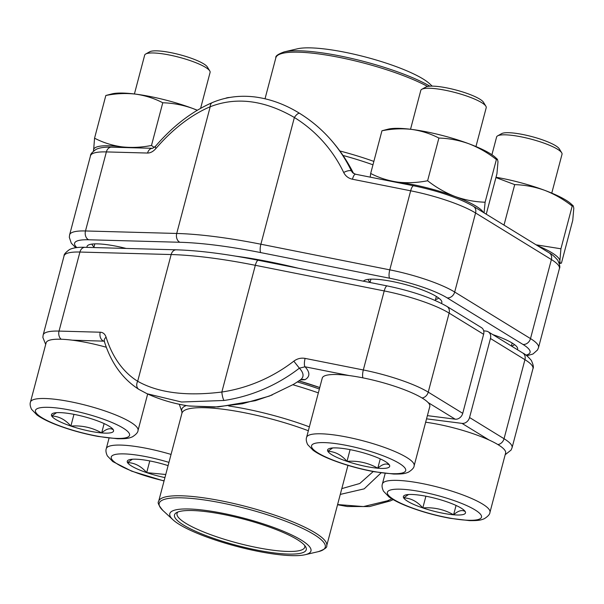 <?xml version="1.0" encoding="UTF-8"?>
<svg xmlns="http://www.w3.org/2000/svg" width="604" height="604" viewBox="0 0 604 604"><rect width="100%" height="100%" fill="white"/><g stroke="black" fill="none" stroke-linecap="round" stroke-linejoin="round"><path stroke-width="0.91" d="M489.097 440.014L462.015 423.381A6.954 5.685 -58.4 0 0 469.557 417.53L490.448 338.489A6.954 5.685 -58.4 0 0 488.281 331.822A6.954 5.685 -58.4 0 0 486.386 331.158L483.691 330.811M462.015 423.381L426.545 418.844M381.124 472.849L364.189 488.847L340.279 494.412M337.591 504.559L363.465 506.575L387.391 500.807A156.436 99.147 -65.6 0 0 391.822 498.806M341.804 488.621L359.773 483.494L373.234 471.543M393.189 499.629L390.192 500.958A6.954 4.424 -113.1 0 1 387.391 500.807M61.155 339.244A6.954 5.194 -88.4 0 1 59.033 331.09L79.924 252.042A60.491 12.057 -165.2 0 0 64.054 255.915L43.163 334.963A60.491 12.057 14.8 0 1 59.033 331.09L100.234 332.215C103.073 332.374 105.02 334.027 106.085 337.175A149.482 94.737 -65.6 0 0 137.674 381.267C158.225 392.849 186.281 396.435 221.842 392.026A149.482 139.856 -42.6 0 0 293.816 361.169C297.274 358.602 301.041 357.681 305.118 358.399L363.321 369.973A60.491 12.057 14.8 0 1 428.236 392.147L449.127 313.106A6.954 5.685 -58.4 0 0 446.96 306.439L481.456 327.625A6.954 5.685 121.6 0 1 483.615 334.291L462.732 413.34A6.954 5.685 121.6 0 1 455.19 419.184L428.108 402.551M427.39 415.635L455.19 419.184M147.089 393.748A156.436 156.436 0 0 0 188.584 405.926L214.36 407.088L242.461 403.736L269.429 396.058L293.37 384.431A156.436 156.436 0 0 0 300.18 380.007A120.422 24.009 -165.2 0 0 299.388 368.176A156.436 146.364 137.4 0 1 224.061 400.475L181.532 402.015L147.127 393.763L138.89 389.391C122.642 378.995 111.128 363.019 104.349 341.471L104.152 341.026L104.515 341.275M362.944 377.862A6.954 2.023 101.2 0 1 363.321 369.973L384.212 290.924L255.326 265.299A180.77 36.044 -165.2 0 0 171.159 254.541L137.674 381.267A6.954 5.361 121.9 0 0 138.852 389.369M299.969 380.15A6.954 6.674 -119.5 0 1 304.952 379.712A125.775 25.074 14.8 0 0 305.043 366.794L349.089 375.552M64.054 255.915C63.82 254.465 65.677 252.321 69.619 249.49C73.258 247.783 78.392 247.051 85.013 247.315L176.24 249.814C199.192 250.509 226.553 253.997 258.338 260.286A6.954 2.023 101.2 0 0 255.326 265.299L221.842 392.026A6.954 1.442 81.5 0 0 224.061 400.475M197.84 533.551A73.001 14.556 14.8 0 1 173.008 519.81A73.001 14.556 14.8 0 1 244.091 518.232A73.001 14.556 14.8 0 1 305.118 554.721A73.001 14.556 14.8 0 1 197.84 533.551M200.679 533.468A68.139 13.582 14.8 0 1 176.579 512.592A68.139 13.582 14.8 0 1 243.842 519.176A68.139 13.582 14.8 0 1 305.579 546.673A68.139 13.582 14.8 0 1 274.216 552.917A68.139 13.582 14.8 0 1 200.679 533.468M304.65 545.42A66.055 13.167 14.8 0 1 304.756 547.201A66.055 13.167 14.8 0 1 267.912 549.497A66.055 13.167 14.8 0 1 202.416 531.46A66.055 13.167 14.8 0 1 177.032 513.46A66.055 13.167 14.8 0 1 177.999 511.958M551.762 193.121L562.022 154.284A33.832 6.742 -165.2 0 0 561.75 152.872A33.832 6.742 -165.2 0 0 561.69 152.774A33.832 6.742 -165.2 0 0 531.037 139.124A33.832 6.742 -165.2 0 0 497.636 135.855L501.652 133.627A30.449 6.07 14.8 0 1 531.709 136.564A30.449 6.07 14.8 0 1 559.296 148.856A30.449 6.07 14.8 0 1 559.349 148.946M463.366 509.625L465.223 511.596C462.173 509.565 458.3 510.629 453.596 514.789C444.159 509.414 433.899 507.126 422.808 507.919A32.11 6.402 14.8 0 1 403.653 497.862A32.11 6.402 14.8 0 1 405.956 494.872A32.11 6.402 14.8 0 1 415.28 494.676A32.11 6.402 14.8 0 1 446.069 501.539A32.11 6.402 14.8 0 1 464.068 510.229A32.11 6.402 14.8 0 1 465.223 511.596A32.11 6.402 14.8 0 1 453.596 514.789A32.11 6.402 14.8 0 1 422.808 507.919C417.258 501.494 410.871 498.141 403.653 497.862L408.493 494.525M425.654 422.226A55.621 11.091 14.8 0 1 480.346 436.352A55.621 11.091 14.8 0 1 505.616 453.068L489.957 512.351A55.621 11.091 14.8 0 0 439.01 487.42A55.621 11.091 14.8 0 0 382.4 483.932L385.193 473.37M497.636 135.855A33.832 6.742 -165.2 0 0 496.601 137.002L491.92 154.73M422.808 507.919L425.903 496.209M453.596 514.789L456.065 505.45M200.596 108.358L210.086 72.427A33.832 6.742 -165.2 0 0 209.814 71.015A33.832 6.742 -165.2 0 0 209.754 70.917A33.832 6.742 -165.2 0 0 179.101 57.259A33.832 6.742 -165.2 0 0 145.707 53.998L149.716 51.77A30.449 6.07 14.8 0 1 179.773 54.707A30.449 6.07 14.8 0 1 207.368 66.999A30.449 6.07 14.8 0 1 207.414 67.089M111.43 427.768L113.288 429.738C110.245 427.707 106.364 428.772 101.661 432.925C92.223 427.556 81.963 425.269 70.872 426.062A32.11 6.402 14.8 0 1 51.718 416.005A32.11 6.402 14.8 0 1 54.02 413.015A32.11 6.402 14.8 0 1 63.345 412.819A32.11 6.402 14.8 0 1 94.133 419.682A32.11 6.402 14.8 0 1 112.14 428.364A32.11 6.402 14.8 0 1 113.288 429.738A32.11 6.402 14.8 0 1 101.661 432.925A32.11 6.402 14.8 0 1 70.872 426.062C65.323 419.637 58.943 416.284 51.718 416.005L56.565 412.66M30.464 402.075C29.785 403.925 30.14 406.333 31.544 409.316L36.995 415.008C41.487 418.247 47.776 421.441 55.862 424.597C69.15 429.723 83.239 433.672 98.127 436.443L117.478 438.753C127.618 438.874 128.984 438.142 132.359 436.866C136.081 434.502 137.969 432.381 138.022 430.493A55.621 11.091 14.8 0 0 87.074 405.563A55.621 11.091 14.8 0 0 30.464 402.075L46.13 342.793A55.621 11.091 14.8 0 1 106.319 347.247M145.707 53.998A33.832 6.742 -165.2 0 0 144.673 55.138L134.413 93.975M70.872 426.062L73.967 414.352M101.661 432.925L104.13 423.593M225.632 98.286A30.449 6.07 14.8 0 1 229.882 97.44M164.937 477.583A32.11 6.402 14.8 0 1 146.689 472.63A32.11 6.402 14.8 0 1 127.527 462.581A32.11 6.402 14.8 0 1 129.837 459.584A32.11 6.402 14.8 0 1 139.154 459.387A32.11 6.402 14.8 0 1 168.093 465.639M165.753 474.502L146.689 472.63C141.14 466.205 134.752 462.853 127.527 462.581L132.374 459.236M146.689 472.63L149.777 460.928M475.952 146.546L486.212 107.716A33.832 6.742 -165.2 0 0 485.933 106.304A33.832 6.742 -165.2 0 0 485.88 106.206A33.832 6.742 -165.2 0 0 455.227 92.548A33.832 6.742 -165.2 0 0 421.826 89.279L425.843 87.059A30.449 6.07 14.8 0 1 455.899 89.996A30.449 6.07 14.8 0 1 483.487 102.287A30.449 6.07 14.8 0 1 483.54 102.37M387.557 463.049L389.414 465.02C386.364 462.996 382.491 464.061 377.787 468.213C368.349 462.845 358.089 460.558 346.998 461.35A32.11 6.402 14.8 0 1 327.844 451.294A32.11 6.402 14.8 0 1 330.146 448.304A32.11 6.402 14.8 0 1 339.471 448.1A32.11 6.402 14.8 0 1 370.252 454.971A32.11 6.402 14.8 0 1 388.259 463.653A32.11 6.402 14.8 0 1 389.414 465.02A32.11 6.402 14.8 0 1 377.787 468.213A32.11 6.402 14.8 0 1 346.998 461.35C341.449 454.918 335.061 451.566 327.844 451.294L332.683 447.949M322.257 378.081A55.621 11.091 14.8 0 1 378.867 381.569A55.621 11.091 14.8 0 1 429.806 406.492L414.148 465.782A55.621 11.091 14.8 0 0 363.2 440.852A55.621 11.091 14.8 0 0 306.59 437.364L322.257 378.081M421.826 89.279A33.832 6.742 -165.2 0 0 420.792 90.426L410.531 129.264M346.998 461.35L350.094 449.64M377.787 468.213L380.248 458.881M370.214 177.146L370.675 173.469L381.954 130.774C392.087 128.773 402.015 128.32 411.747 129.415C421.403 130.796 430.456 133.673 438.897 138.052C449.112 138.361 459.131 140.271 468.961 143.79C478.715 147.587 487.858 152.827 496.39 159.524L497.439 159.335L497.99 161.615L496.949 173.718L486.25 214.201M370.675 173.469C379.116 177.848 388.168 180.732 397.825 182.114C407.557 183.208 417.485 182.755 427.609 180.747L438.897 138.052M497.447 159.335L495.31 157.357A59.101 11.786 14.8 0 0 468.961 143.79A59.101 11.786 14.8 0 0 411.747 129.415A59.101 11.786 14.8 0 0 388.364 129.105L381.954 130.774M427.609 180.747C436.141 187.436 445.284 192.684 455.039 196.481C464.869 199.999 474.895 201.91 485.11 202.219L496.39 159.524M485.11 202.219L484.061 212.85M391.936 181.464A59.101 11.786 14.8 0 1 397.825 182.114A59.101 11.786 14.8 0 1 455.039 196.481A59.101 11.786 14.8 0 1 483.449 212.48M235.59 256.134A138.709 27.656 14.8 0 1 298.248 268.221M492.872 334.639A40.672 8.109 14.8 0 1 512.23 343.072A40.672 8.109 14.8 0 1 517.22 347.315A40.672 8.109 14.8 0 1 517.356 349.678M363.449 281.185A40.672 8.109 14.8 0 1 364.408 280.392A40.672 8.109 14.8 0 1 397.1 282.498A40.672 8.109 14.8 0 1 436.42 296.496A40.672 8.109 14.8 0 1 441.411 300.739A40.672 8.109 14.8 0 1 441.358 303.336M87.036 247.368A40.672 8.109 14.8 0 1 88.282 245.103A40.672 8.109 14.8 0 1 126.123 248.44M299.682 113.378A6.954 2.378 121.8 0 0 294.375 117.486C264.484 100.173 236.428 96.587 210.207 106.734L176.723 233.461A180.77 36.044 14.8 0 1 260.89 244.22L389.776 269.852A60.491 12.057 14.8 0 1 454.691 292.026L530.501 338.595A60.491 12.057 14.8 0 1 538.519 347.602L559.402 268.553A60.491 12.057 -165.2 0 0 551.392 259.554L530.501 338.595A6.954 5.685 121.6 0 1 522.966 344.439L447.149 297.87A53.537 10.676 -165.2 0 0 389.701 278.24L260.815 252.615A173.816 34.654 -165.2 0 0 179.879 242.272L88.652 239.773A53.537 10.676 -165.2 0 0 76.829 247.595M92.072 244.084A36.504 7.278 -165.2 0 0 93.998 246.923M368.191 279.365A36.504 7.278 -165.2 0 0 370.124 282.211M435.544 299.493A36.504 7.278 -165.2 0 0 438.625 297.976M511.437 346.047A36.504 7.278 -165.2 0 0 514.434 344.552M212.344 102.574A6.954 4.424 66.9 0 0 210.207 106.734A149.482 94.737 -65.6 0 0 155.945 148.471C153.265 151.513 150.472 153.038 147.572 153.046L106.372 151.914L85.489 230.962L176.723 233.461A6.954 5.194 91.6 0 0 179.879 242.272M328.289 136.934A156.436 146.364 137.4 0 0 328.198 136.836A156.436 146.364 137.4 0 0 299.871 113.529A6.954 2.378 121.8 0 0 299.697 113.386C310.305 119.97 319.833 127.822 328.289 136.934A156.436 146.364 137.4 0 1 351.468 171.068A120.422 24.009 14.8 0 1 353.242 173.242M432.192 86.123L429.565 83.699A73.001 14.556 -165.2 0 0 423.11 78.988A73.001 14.556 -165.2 0 0 357.983 55.13A73.001 14.556 -165.2 0 0 297.455 48.796L284.19 51.884A85.866 17.116 14.8 0 1 353.438 58.875A85.866 17.116 14.8 0 1 429.927 86.176M93.56 151L94.556 138.188L105.836 95.485C115.96 93.484 125.889 93.031 135.621 94.126C145.285 95.508 154.33 98.384 162.77 102.763C172.986 103.073 183.012 104.983 192.842 108.501L197.251 110.29M94.556 138.188C102.99 142.559 112.042 145.443 121.698 146.825C131.438 147.92 141.366 147.467 151.491 145.458L162.77 102.763M197.334 110.238A59.101 11.786 14.8 0 0 192.842 108.501A59.101 11.786 14.8 0 0 135.621 94.126A59.101 11.786 14.8 0 0 112.238 93.816L105.836 95.485M151.491 145.458L154.201 147.482M93.62 150.955A59.101 11.786 14.8 0 1 93.514 150.283A59.101 11.786 14.8 0 1 121.698 146.825A59.101 11.786 14.8 0 1 127.278 147.618M504.008 225.103L514.706 184.628C524.921 184.93 534.94 186.847 544.77 190.358C554.525 194.156 563.668 199.403 572.199 206.092L573.249 205.911L573.8 208.191L572.758 220.286L561.478 262.982C560.542 263.857 560.006 263.163 559.878 260.89A59.101 11.786 14.8 0 1 559.085 262.808M495.929 177.553L514.706 184.628M536.095 244.816L560.92 248.788L572.199 206.092M560.92 248.788L559.878 260.89A59.101 11.786 14.8 0 0 537.469 245.662M559.357 263.661L561.478 262.982M496.012 177.259A59.101 11.786 14.8 0 1 544.77 190.358A59.101 11.786 14.8 0 1 571.12 203.933L573.256 205.904M469.557 417.53L504.053 438.723L524.936 359.674L490.448 338.489M532.947 368.674A60.491 12.057 -165.2 0 0 524.936 359.674A6.954 5.685 121.6 0 0 522.777 353.008C525.223 354.148 528.07 356.617 531.316 360.399C533.309 364.733 533.853 367.496 532.947 368.674L512.064 447.723A60.491 12.057 14.8 0 0 504.053 438.723A6.954 5.685 -58.4 0 1 497.877 444.559M176.24 249.814A6.954 5.194 91.6 0 0 171.159 254.541L79.924 252.042A6.954 5.194 91.6 0 1 85.013 247.315M483.615 334.291L449.127 313.106A60.491 12.057 -165.2 0 0 384.212 290.924A6.954 2.023 101.2 0 1 387.224 285.918C412.253 291.158 432.162 297.998 446.96 306.439M422.068 397.991A6.954 5.685 121.6 0 0 428.236 392.147L462.732 413.34M298.957 380.845A113.854 22.695 14.8 0 1 319.758 387.526M300.535 379.901L304.952 379.712M104.235 341.169L72.216 340.173M103.397 341.026A6.954 5.194 -88.4 0 1 100.234 332.215M106.085 337.175A6.954 4.387 162.7 0 0 104.333 341.434M293.816 361.169L299.388 368.176L305.043 366.794A6.954 2.023 101.2 0 1 305.118 358.399M297.342 381.917A109.853 21.903 14.8 0 1 319.365 389.006M308.342 430.743A86.908 17.327 -165.2 0 0 181.925 413.279L181.947 411.837A88.063 17.554 14.8 0 1 186.266 405.563M228.727 405.979A88.063 17.554 14.8 0 1 309.361 426.862M318.346 392.872A108.705 21.668 -165.2 0 0 292.857 384.748M305.118 554.721L318.383 551.633A85.866 17.116 -165.2 0 0 292.253 523.804A85.866 17.116 -165.2 0 0 194.178 498.685A85.866 17.116 -165.2 0 0 162.997 510.576C158.746 505.556 157.297 502.483 158.656 501.358A86.908 17.327 14.8 0 1 207.127 498.345A86.908 17.327 14.8 0 1 293.31 522.075A86.908 17.327 14.8 0 1 326.711 545.759L347.949 465.367M387.783 494.329A48.667 9.702 -165.2 0 0 463.472 519.969A48.667 9.702 -165.2 0 0 452.064 499.893A48.667 9.702 -165.2 0 0 387.783 494.329M35.847 412.464A48.667 9.702 -165.2 0 0 111.536 438.111A48.667 9.702 -165.2 0 0 100.128 418.036A48.667 9.702 -165.2 0 0 35.847 412.464M168.954 462.37A48.667 9.702 -165.2 0 0 111.657 459.04A48.667 9.702 -165.2 0 0 164.077 480.844M109.067 438.081L106.281 448.644A55.621 11.091 14.8 0 1 171.053 454.427M311.966 447.753A48.667 9.702 -165.2 0 0 387.662 473.4A48.667 9.702 -165.2 0 0 376.254 453.325A48.667 9.702 -165.2 0 0 311.966 447.753M389.701 278.24A6.954 2.023 101.2 0 1 389.776 269.852L410.66 190.804A60.491 12.057 -165.2 0 1 475.575 212.978A6.954 5.685 -58.4 0 0 473.415 206.311L549.225 252.887A6.954 5.685 -58.4 0 1 551.392 259.554L475.575 212.978L454.691 292.026A6.954 5.685 121.6 0 1 447.149 297.87M473.415 206.311C458.617 197.878 438.708 191.038 413.68 185.79A6.954 2.023 -78.8 0 0 410.66 190.804L352.457 179.229A6.954 2.023 -78.8 0 1 355.477 174.216L352.487 172.563L351.468 171.068A6.954 2.363 154.4 0 0 343.676 172.465A149.482 139.856 -42.6 0 0 294.375 117.486L260.89 244.22A6.954 2.023 101.2 0 0 260.815 252.615M343.676 172.465C345.518 176.096 348.44 178.346 352.457 179.229M90.502 155.787C90.275 154.337 92.133 152.193 96.074 149.369C99.713 147.655 104.847 146.931 111.461 147.187A6.954 5.194 91.6 0 0 106.372 151.914A60.491 12.057 -165.2 0 0 90.502 155.787L69.619 234.835A60.491 12.057 14.8 0 1 85.489 230.962A6.954 5.194 91.6 0 0 88.652 239.773M525.948 355.129A53.537 10.676 -165.2 0 0 522.966 344.439M152.578 148.312A6.954 5.194 91.6 0 0 147.572 153.046M111.461 147.187L152.638 148.312L155.568 146.168A6.954 2.25 40.7 0 0 155.945 148.471M372.97 164.801A88.063 17.554 -165.2 0 0 343.019 155.462M339.856 150.97A86.908 17.327 14.8 0 1 373.861 161.411M427.602 86.463A86.908 17.327 -165.2 0 0 335.711 56.693A86.908 17.327 -165.2 0 0 275.862 57.75L265.028 98.769M390.192 500.958L369.535 506.56L347.308 506.514L337.545 504.74M505.186 454.714L511.075 450.071L512.064 447.723M488.281 331.822L522.777 353.008M319.743 387.572L298.904 380.875M189.482 406.054L218.172 406.945L255.386 400.686L272.23 394.971M301.147 379.674L299.788 380.256M43.163 334.963L42.861 337.432L45.693 344.439M258.338 260.286L387.224 285.918M181.947 411.837L179.275 404.257M158.656 501.358L181.925 413.279M173.008 519.81L162.997 510.576M326.711 545.759C327.33 547.413 324.552 549.368 318.383 551.633M511.369 346.001L512.154 343.027M382.4 483.932C381.72 485.782 382.075 488.198 383.48 491.173L388.931 496.873C393.423 500.104 399.712 503.306 407.791 506.454C421.086 511.588 435.174 515.537 450.055 518.3L469.414 520.618C479.553 520.731 480.912 519.999 484.295 518.723C488.017 516.367 489.904 514.238 489.957 512.351M559.296 148.856L561.69 152.774M138.022 430.493L147.663 394.004M93.831 247.557L94.805 243.88M207.368 66.999L209.754 70.917M106.281 448.644C105.594 450.493 105.957 452.909 107.353 455.884L112.805 461.584L131.672 471.165L164.039 480.988M435.28 300.49L436.345 296.451M370.048 282.498L370.924 279.169M306.59 437.364C305.911 439.214 306.266 441.622 307.663 444.604L313.121 450.297C317.613 453.536 323.903 456.73 331.981 459.886C345.269 465.012 359.357 468.961 374.246 471.732L393.604 474.042C403.744 474.163 405.103 473.43 408.478 472.154C412.2 469.791 414.095 467.67 414.148 465.782M483.487 102.287L485.88 106.206M353.536 173.439A156.436 156.436 0 0 0 328.183 136.821M549.225 252.887C551.678 254.027 554.525 256.489 557.771 260.279C559.765 264.612 560.308 267.368 559.402 268.553M155.568 146.168C173.016 125.957 191.951 111.415 212.382 102.559C225.481 97.025 239.599 95.145 254.745 96.934C270.162 98.913 285.148 104.394 299.697 113.386M355.477 174.216L413.68 185.79M69.619 234.835L69.317 237.304L71.287 243.17L75.757 247.731M526.809 355.779L532.962 354.012L537.53 349.942L538.519 347.602M284.19 51.884C278.014 54.149 275.235 56.104 275.862 57.75"/></g></svg>
